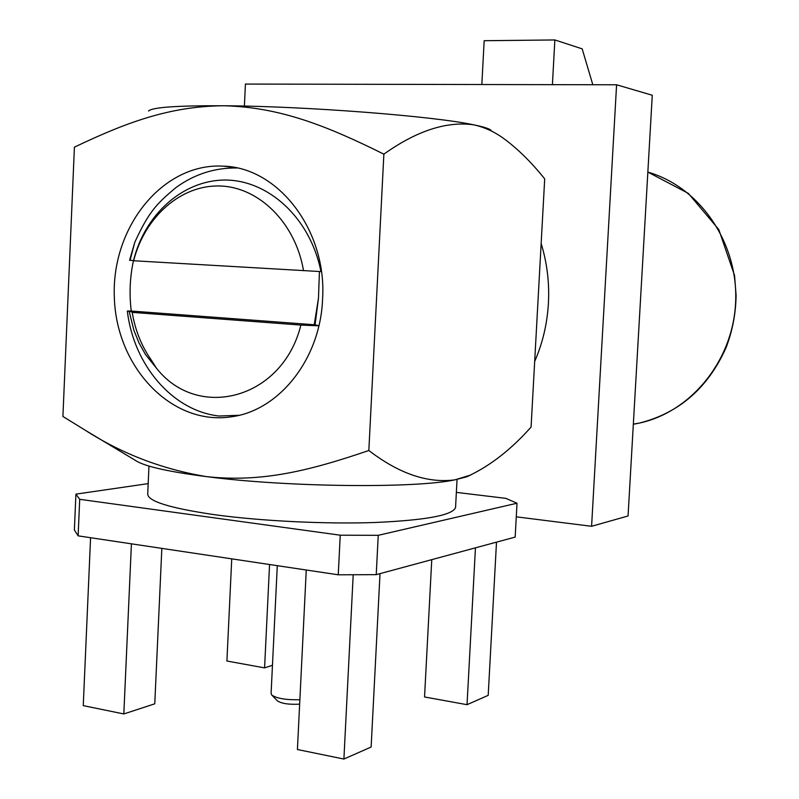 <?xml version="1.0" encoding="UTF-8"?>
<svg xmlns="http://www.w3.org/2000/svg" width="799" height="799" viewBox="0 0 799 799"><rect width="100%" height="100%" fill="white"/><g stroke="black" fill="none" stroke-linecap="round" stroke-linejoin="round"><path stroke-width="1.2" d="M231.74 558.851L226.906 661.023L264.579 667.874L272.459 665.297M264.579 667.874L269.563 564.513M431.76 559.65L424.549 696.968L467.035 704.688L488.199 695.35L496.499 542.141M467.035 704.688L475.445 547.834M306.257 570.017L297.418 749.522L343.9 759.05L371.136 747.025L380.014 573.642M343.9 759.05L353.198 574.751M90.577 537.707L83.256 705.637L123.825 713.946L154.766 703.819L161.837 548.384M123.825 713.946L131.416 543.829M133.483 260.574C129.877 277.233 129.148 294.052 131.266 311.041L127.341 311.051L134.342 312.359L132.195 312.369L300.873 325.073L318.881 325.802M239.061 415.29L218.966 416.019C172.424 410.766 133.633 364.963 127.341 311.051M322.566 299.295C327.171 230.641 278.402 167.44 223.38 166.162C162.726 162.577 111.221 227.355 114.347 297.448C116.255 367.61 172.204 426.676 232.359 416.649C279.6 410.017 320.359 358.661 322.566 299.295M133.533 260.584L129.588 260.264L134.781 242.307C148.954 211.405 156.854 203.545 176.1 187.455C194.527 174.142 214.791 167.66 236.904 167.99M78.122 535.849L74.377 529.977L75.925 494.132L79.7 499.315L78.122 535.849L338.257 574.801L340.244 535.2L378.237 535.32L376.229 574.661L338.257 574.801M376.229 574.661L515.165 537.098L517.023 503.22L505.777 498.346L456.359 492.384M299.655 704.159C288.928 704.698 281.498 703.589 277.373 700.833L271.71 694.98C276.554 698.426 285.942 700.024 299.875 699.754M277.293 565.672L271.091 693.482L271.71 694.98M455.6 506.726L455.56 507.515C452.733 515.245 425.807 520.249 374.781 522.506C325.413 524.204 261.043 521.078 214.651 514.716C169.268 508.074 146.956 501.033 147.735 493.572L148.974 466.067M517.023 503.22L378.237 535.32M75.925 494.132L148.185 483.625M340.244 535.2L79.7 499.315M148.544 111.041C151.97 107.306 177.038 105.548 223.77 105.758C306.227 106.197 434.406 116.245 473.687 124.824C484.024 127.071 493.752 131.435 502.871 137.907C517.243 148.314 531.185 161.977 544.698 178.886L531.075 427.066C511.58 448.988 491.175 465.058 469.842 475.295L454.871 479.859C427.655 483.435 398.971 473.647 368.838 450.496C309.273 470.871 261.503 482.646 206.512 476.633C287.69 487.25 415.031 488.479 454.871 479.859L466.836 476.773L470.991 474.806M137.338 461.562L85.633 430.481C122.207 453.932 162.497 469.313 206.512 476.633C170.277 471.959 147.226 466.936 137.338 461.562L136.06 460.793M85.633 430.481L62.911 416.459L74.417 147.146C124.424 123.376 168.679 106.147 223.77 105.758C279.48 107.126 326.401 125.563 383.87 154.167C416.649 130.816 446.581 121.039 473.687 124.824C483.415 126.811 489.198 128.619 491.025 130.257M368.838 450.496L383.87 154.167M131.266 311.041L314.227 324.754L318.481 298.167L319.43 271.52M320.958 271.6L133.493 260.744C144.479 215.271 182.102 180.214 225.098 180.025C268.114 180.065 310.242 217.508 320.958 271.6M318.921 325.622L314.227 324.754M134.781 242.307L130.077 260.324M129.228 311.65L133.902 330.347L139.036 342.981L145.518 354.566L156.494 368.229C197.932 421.193 282.636 399.22 300.873 325.073M318.481 298.167L315.026 325.133M303.53 270.741C295.6 223.101 259.136 187.056 220.035 185.997C180.894 184.699 144.729 216.958 133.633 260.764M132.195 312.369C135.211 330.436 141.713 346.516 151.67 360.609L156.494 368.229M534.671 361.468C542.651 343.141 547.235 323.725 548.424 303.25C549.502 282.756 547.075 262.841 541.153 243.495M592.818 84.744L582.171 48.849L554.866 39.95L484.164 40.709L481.837 84.524M554.866 39.95L552.409 84.664M516.274 516.833L591.59 526.291L628.054 515.974L652.274 95.251L616.588 84.784L245.423 84.065L244.394 106.087M591.59 526.291L616.588 84.784M633.337 424.259L639.12 423.14C690.805 412.114 732.933 361.008 735.609 302.711C738.576 244.434 701.392 189.013 650.616 172.934L647.849 172.085L688.309 193.368L718.77 229.483L734.551 275.485L736.089 295.201C735.839 313.398 732.493 330.896 726.041 347.705C707.944 388.024 678.97 413.173 639.12 423.14L633.347 424.069M234.666 167.54L223.38 166.162M455.56 507.515L457.048 479.43M466.836 476.773L469.842 475.295"/></g></svg>
